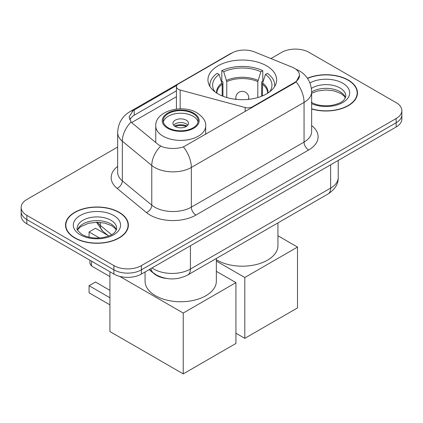 <?xml version="1.0" encoding="UTF-8"?>
<svg xmlns="http://www.w3.org/2000/svg" width="423" height="423" viewBox="0 0 423 423"><rect width="100%" height="100%" fill="white"/><g stroke="black" fill="none" stroke-linecap="round" stroke-linejoin="round"><path stroke-width="0.63" d="M252.483 107.294L252.483 106.77A6.482 3.744 180 0 1 245.16 107.516L180.161 90.02A6.482 3.744 180 0 1 178.321 89.274A6.482 3.744 180 0 1 176.423 86.63A6.482 3.744 180 0 1 178.321 83.981L231.963 53.012A17.496 10.099 0 0 1 254.371 51.881L292.097 67.135A17.496 10.099 0 0 1 294.434 68.267A17.496 10.099 0 0 1 299.558 75.41L296.132 81.84L294.434 83.072L183.413 146.918C176.476 149.007 169.544 149.007 162.606 146.918L158.678 144.93L132.262 123.146L131.082 121.951L129.1 116.907L133.092 110.641L176.788 85.388M266.575 65.829A34.342 19.828 0 0 0 229.15 61.536A34.342 19.828 0 0 0 207.947 79.852A34.342 19.828 0 0 0 218.009 93.874A34.342 19.828 0 0 0 255.434 98.173A34.342 19.828 0 0 0 276.637 79.852A34.342 19.828 0 0 0 266.575 65.829M252.483 106.77L294.434 82.548A17.496 10.099 0 0 0 299.558 75.41M166.641 278.487A19.442 11.225 180 0 1 154.347 273.898L149.139 269.61M311.651 108.997A31.429 18.147 0 0 0 357.477 92.87A31.429 18.147 0 0 0 348.272 80.037A31.429 18.147 0 0 0 307.421 78.255M119.17 212.309A31.429 18.147 0 0 0 84.923 208.375A31.429 18.147 0 0 0 65.523 225.142A31.429 18.147 0 0 0 74.728 237.969A31.429 18.147 0 0 0 108.975 241.903A31.429 18.147 0 0 0 128.375 225.142A31.429 18.147 0 0 0 119.17 212.309M65.845 226.776A31.429 18.147 0 0 0 65.734 227.257M117.652 147.051L26.845 199.482A19.442 11.225 0 0 0 21.15 207.413L21.15 215.878A19.442 11.225 0 0 0 26.845 223.815L113.903 274.078L113.903 269.848A19.442 11.225 0 0 0 141.393 269.848L396.155 122.76A19.442 11.225 0 0 0 401.85 114.823A19.442 11.225 0 0 1 396.155 122.76L141.393 269.848A19.442 11.225 0 0 1 113.903 269.848L26.845 219.585L113.903 269.848L113.903 265.612A19.442 11.225 0 0 0 141.393 265.612L396.155 118.53A19.442 11.225 0 0 0 401.85 110.593A19.442 11.225 0 0 0 396.155 102.657L309.097 52.394A19.442 11.225 0 0 0 281.607 52.394L270.91 58.57M21.15 211.648A19.442 11.225 0 0 0 26.845 219.585A19.442 11.225 0 0 1 21.15 211.648M129.628 119.519L133.092 115.854L176.423 90.834M21.15 207.413A19.442 11.225 0 0 0 26.845 215.349L113.903 265.612M128.164 227.257A31.429 18.147 0 0 0 128.053 226.776M357.266 94.985A31.429 18.147 0 0 0 357.155 94.503M113.903 274.078A19.442 11.225 0 0 0 141.393 274.078L396.155 126.995A19.442 11.225 0 0 0 401.85 119.059L401.85 110.593M311.651 108.785A31.106 17.956 0 0 0 357.155 92.87A31.106 17.956 0 0 0 348.044 80.169A31.106 17.956 0 0 0 307.542 78.435M74.956 237.837A31.106 17.956 0 0 0 108.854 241.729A31.106 17.956 0 0 0 128.053 225.142A31.106 17.956 0 0 0 118.942 212.441A31.106 17.956 0 0 0 85.044 208.55A31.106 17.956 0 0 0 65.845 225.142A31.106 17.956 0 0 0 74.956 237.837M222.186 95.926L222.186 84.256L219.14 74.422A29.679 17.137 0 0 0 214.271 90.792A29.679 17.137 0 0 0 215.021 91.907M222.937 96.233L222.937 81.909L221.789 81.242L221.789 70.662A32.402 18.707 0 0 1 262.794 70.662L260.859 71.778A29.679 17.137 0 0 0 223.719 71.778L226.765 81.613L226.765 97.539M257.813 97.539L257.813 81.613L260.859 71.778M216.349 259.727A35.638 20.579 0 0 0 217.089 260.166A35.638 20.579 0 0 0 255.931 264.629A35.638 20.579 0 0 0 277.932 245.615L277.932 222.916M262.794 70.662L262.794 81.242L261.647 81.909L261.647 96.233M219.14 74.422L217.205 73.306A32.402 18.707 0 0 0 209.893 85.145A32.402 18.707 0 0 0 209.988 86.583M223.719 71.778L221.789 70.662M274.596 86.583A32.402 18.707 0 0 0 274.691 85.145A32.402 18.707 0 0 0 267.378 73.306L265.443 74.422L262.614 83.014L262.397 95.926M269.562 91.907A29.679 17.137 0 0 0 270.308 90.792A29.679 17.137 0 0 0 265.443 74.422M244.811 338.337L244.811 277.493L297.506 247.069L297.506 307.918L244.811 338.337L235.923 333.208M244.811 277.493L216.349 261.06M277.932 235.77L297.506 247.069M193.078 113.554A17.496 10.099 0 0 0 174.012 111.365A17.496 10.099 0 0 0 163.215 120.698A17.496 10.099 0 0 0 168.338 127.841A17.496 10.099 0 0 0 187.405 130.03A17.496 10.099 0 0 0 198.207 120.698A17.496 10.099 0 0 0 193.078 113.554M198.054 122.02A17.496 10.099 0 0 0 193.078 116.198A17.496 10.099 0 0 0 175.09 113.776A17.496 10.099 0 0 0 163.363 122.02M145.068 271.957L145.068 281.173A35.638 20.579 0 0 0 155.505 295.719A35.638 20.579 0 0 0 194.347 300.182A35.638 20.579 0 0 0 216.349 281.173L216.349 258.469M186.205 120.169A7.778 4.489 0 0 0 177.734 119.196A7.778 4.489 0 0 0 172.933 123.342A7.778 4.489 0 0 0 175.212 126.519A7.778 4.489 0 0 0 183.682 127.492A7.778 4.489 0 0 0 188.484 123.342A7.778 4.489 0 0 0 186.205 120.169M187.791 125.197A7.778 4.489 0 0 0 186.205 123.87A7.778 4.489 0 0 0 173.626 125.197M174.424 125.991A10.369 5.985 180 0 1 186.538 125.8L186.538 126.318M175.275 126.556A9.073 5.24 180 0 1 185.602 126.34L186.538 125.8M185.448 126.905L185.602 126.34M109.917 304.851L89.068 292.811L89.068 285.721L109.917 297.76M183.228 373.895L183.228 313.046L235.923 282.627L235.923 343.471L183.228 373.895L109.917 331.569L109.917 271.778M183.228 313.046L119.751 276.399M216.349 271.323L235.923 282.627M89.068 285.721L95.482 282.019L109.917 290.352M108.092 235.542L95.482 228.261L89.068 231.968L99.495 237.985M89.068 231.968L89.068 237.203M294.434 82.548L294.434 83.072M154.347 273.623L154.347 273.898M245.16 111.519L245.16 107.516M180.161 108.848L180.161 90.02M311.651 125.557A32.402 18.707 180 0 1 308.637 150.012L195.923 215.085A6.482 3.744 60 0 1 191.339 207.148L304.058 142.075A25.919 14.964 0 0 0 311.651 131.49L311.651 91.812A25.919 14.964 180 0 1 304.058 102.392A22.678 13.092 -120 0 0 296.132 81.84M195.923 215.085A32.402 18.707 180 0 1 150.102 215.085A32.402 18.707 180 0 1 146.469 212.589L117.034 188.314A32.402 18.707 180 0 1 117.652 166.366M154.681 207.148A25.919 14.964 0 0 0 191.339 207.148L191.339 167.471A25.919 14.964 180 0 1 154.681 167.471A25.919 14.964 180 0 1 151.778 165.472L122.342 141.197A25.919 14.964 180 0 1 117.652 132.616L117.652 172.298A25.919 14.964 0 0 0 122.342 180.88L151.778 205.15A25.919 14.964 0 0 0 154.681 207.148M311.651 91.812C311.212 82.49 307.114 75.5 299.362 70.847L296.089 69.25A22.678 10.623 112 0 0 295.783 69.139M183.413 146.918A22.678 13.092 60 0 1 191.339 167.471L304.058 102.392L304.058 142.075A6.482 3.744 60 0 0 308.637 150.012M133.092 110.641A22.678 13.092 -120 0 0 129.94 111.651C122.189 116.304 118.091 123.294 117.652 132.616M129.94 111.651L230.054 53.848A22.678 13.092 60 0 1 231.772 53.124M131.082 121.951A22.678 15.17 129.5 0 0 122.342 141.197L122.342 180.88A6.482 4.336 -50.5 0 1 117.034 188.314M160.613 146.131A22.678 15.17 129.5 0 0 151.778 165.472L151.778 205.15A6.482 4.336 -50.5 0 1 146.469 212.589M131.638 122.575L176.423 96.719M130.432 118.165A17.496 10.099 -120 0 0 129.681 119.635M141.393 265.612L141.393 274.078M396.155 118.53L396.155 126.995M26.845 215.349L26.845 223.815M134.223 109.964L134.223 115.199M152.026 267.944A25.919 14.964 0 0 0 153.766 269.054A25.919 14.964 0 0 0 190.424 269.054L330.633 188.103A25.919 14.964 0 0 0 338.226 177.523C338.416 183.952 334.99 189.456 327.947 194.035L187.738 274.987A12.96 7.482 60 0 0 190.424 269.054L190.424 245.774M330.633 164.822L330.633 188.103A12.96 7.482 60 0 1 327.947 194.035M150.974 268.547A12.96 8.666 129.5 0 0 153.232 272.761L149.298 269.52M97.406 222.26A25.919 14.964 0 0 0 100.288 225.359L100.288 222.408M108.685 236.034L102.662 231.064A12.96 8.666 129.5 0 1 100.288 225.359L111.587 234.675M345.475 97.671A19.749 11.405 0 0 0 340.018 91.685A19.749 11.405 0 0 0 311.651 91.944M311.28 102.329C316.975 105.438 323.912 106.432 332.081 105.301C339.331 103.535 344.29 102.091 345.803 96.042A19.749 11.405 0 0 0 340.018 87.979A19.749 11.405 0 0 0 311.402 88.396M311.651 103.693A23.64 13.647 0 0 0 343.82 101.869A23.64 13.647 0 0 0 342.767 83.22A23.64 13.647 0 0 0 309.916 82.897M116.373 229.943A19.749 11.405 0 0 0 110.916 223.952A19.749 11.405 0 0 0 91.088 221.129A19.749 11.405 0 0 0 77.525 229.943M110.916 220.251A19.749 11.405 0 0 0 89.39 217.776A19.749 11.405 0 0 0 77.198 228.314C76.161 228.922 77.821 231.021 82.178 234.596C87.873 237.71 94.81 238.704 102.979 237.573C110.229 235.807 115.188 234.363 116.7 228.314A19.749 11.405 0 0 0 110.916 220.251M80.233 234.791A23.64 13.647 0 0 0 113.665 234.791A23.64 13.647 0 0 0 113.665 215.487A23.64 13.647 0 0 0 80.233 215.487A23.64 13.647 0 0 0 80.233 234.791M222.186 84.256A25.401 14.668 0 0 0 216.888 93.197M257.813 81.613A25.401 14.668 0 0 0 226.765 81.613M221.969 83.014A25.703 14.842 0 0 0 216.639 93.034M258.03 80.365A25.703 14.842 0 0 0 226.554 80.365M267.944 93.034A25.703 14.842 0 0 0 262.614 83.014M267.69 93.197A25.401 14.668 0 0 0 262.397 84.256M236.388 99.384A6.482 3.744 180 0 1 235.812 97.84L235.812 99.326M248.772 99.326L248.772 97.84A6.482 3.744 180 0 1 248.195 99.384M167.651 128.238A18.469 10.665 0 0 0 193.766 128.238A18.469 10.665 0 0 0 193.766 113.158A18.469 10.665 0 0 0 167.651 113.158A18.469 10.665 0 0 0 167.651 128.238M205.657 134.329L205.657 125.991A24.946 14.403 180 0 1 190.255 139.294A24.946 14.403 180 0 1 163.066 136.174A24.946 14.403 180 0 1 155.759 125.991L155.759 142.525M91.976 261.425A5.182 2.993 120 0 0 91.357 264.137A5.182 2.993 120 0 0 92.431 266.506L109.917 276.6M176.423 109.086L176.423 86.63M230.054 53.848L234.215 51.913M296.089 69.25L295.746 69.113M187.738 274.987C177.311 280.227 166.879 280.227 156.452 274.987L153.232 272.761M338.226 177.523L338.226 160.439M102.662 231.064L96.492 222.26M345.38 97.893L344.185 96.106L340.822 93.462L333.874 90.845L326.033 89.988L317.678 90.977L311.651 93.256M357.155 95.466L357.155 92.87M116.277 230.165L115.082 228.378L111.72 225.734L104.772 223.117L96.93 222.26L88.576 223.249L80.777 226.638L78.519 228.732L77.621 230.165M128.053 227.738L128.053 225.142M65.845 227.738L65.845 225.142M209.893 86.429L209.893 85.145M274.691 86.429L274.691 85.145M248.772 97.84A6.482 6.482 0 0 0 239.053 92.23A6.482 6.482 0 0 0 235.812 97.84M205.657 125.991C206.202 121.597 203.32 117.213 197.007 112.835C182.297 103.735 154.897 111.038 155.759 125.991M90.115 260.346A5.182 5.182 0 0 0 92.431 266.506"/></g></svg>
